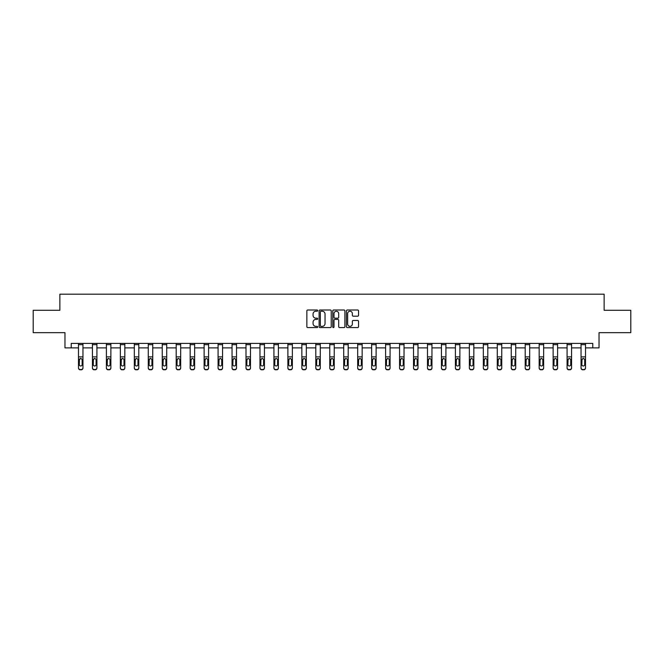 <?xml version="1.0" encoding="UTF-8"?>
<svg xmlns="http://www.w3.org/2000/svg" width="664" height="664" viewBox="0 0 664 664"><rect width="100%" height="100%" fill="white"/><g stroke="black" fill="none" stroke-linecap="round" stroke-linejoin="round"><path stroke-width="1" d="M317.683 310.619A0.614 0.614 0 0 0 317.068 310.005L307.731 310.005A0.88 0.88 0 0 0 306.859 310.885L306.859 326.696A0.88 0.88 0 0 0 307.731 327.576L317.068 327.576A0.614 0.614 0 0 0 317.683 326.962A0.614 0.614 0 0 0 317.068 326.348L315.856 326.348A2.814 2.814 0 0 1 313.051 323.534L313.051 322.214A2.814 2.814 0 0 1 315.856 319.409L317.068 319.409A0.614 0.614 0 0 0 317.683 318.795A0.614 0.614 0 0 0 317.068 318.18L315.856 318.18A2.814 2.814 0 0 1 313.051 315.367L313.051 314.047A2.814 2.814 0 0 1 315.856 311.233L317.068 311.233A0.614 0.614 0 0 0 317.683 310.619M357.672 316.197A0.88 0.88 0 0 0 358.552 315.325L358.552 310.885A0.88 0.88 0 0 0 357.672 310.005L347.305 310.005A0.88 0.88 0 0 0 346.425 310.885L346.425 326.696A0.88 0.88 0 0 0 347.305 327.576L357.672 327.576A0.88 0.88 0 0 0 358.552 326.696L358.552 321.343A0.88 0.88 0 0 0 357.672 320.463L353.231 320.463A0.88 0.88 0 0 0 352.36 321.343L352.36 323.999A2.349 2.349 0 0 1 350.011 326.348A2.349 2.349 0 0 1 347.654 323.999L347.654 313.591A2.349 2.349 0 0 1 350.011 311.233A2.349 2.349 0 0 1 352.36 313.591L352.36 315.325A0.88 0.88 0 0 0 353.231 316.197L357.672 316.197M71.231 347.878L71.231 343.404L592.769 343.404L592.769 347.878L599.036 347.878L599.036 332.664L630.8 332.664L630.8 310.287L604.132 310.287L604.132 294.185L59.868 294.185L59.868 310.287L33.2 310.287L33.2 332.664L64.964 332.664L64.964 347.878L78.485 347.878M331.228 310.885A0.88 0.88 0 0 0 330.357 310.005L319.99 310.005A0.88 0.88 0 0 0 319.11 310.885L319.11 326.696A0.88 0.88 0 0 0 319.99 327.576L330.357 327.576A0.88 0.88 0 0 0 331.228 326.696L331.228 310.885M333.643 310.005L344.01 310.005A0.88 0.88 0 0 1 344.89 310.885L344.89 326.696A0.88 0.88 0 0 1 344.01 327.576L339.578 327.576A0.88 0.88 0 0 1 338.698 326.696L338.698 320.289A0.88 0.88 0 0 0 337.818 319.409L334.88 319.409A0.88 0.88 0 0 0 334 320.289L334 326.962A0.614 0.614 0 0 1 333.386 327.576A0.614 0.614 0 0 1 332.772 326.962L332.772 310.885A0.88 0.88 0 0 1 333.643 310.005M82.959 347.878L92.437 347.878M96.919 347.878L106.398 347.878M110.871 347.878L120.358 347.878M124.832 347.878L134.319 347.878M138.793 347.878L148.279 347.878M152.753 347.878L162.24 347.878M166.714 347.878L176.201 347.878M180.674 347.878L190.161 347.878M194.635 347.878L204.122 347.878M208.596 347.878L218.082 347.878M222.556 347.878L232.043 347.878M236.517 347.878L246.004 347.878M250.477 347.878L259.964 347.878M264.438 347.878L273.925 347.878M278.399 347.878L287.885 347.878M292.359 347.878L301.846 347.878M306.32 347.878L315.807 347.878M320.28 347.878L329.759 347.878M334.241 347.878L343.72 347.878M348.193 347.878L357.68 347.878M362.154 347.878L371.641 347.878M376.114 347.878L385.601 347.878M390.075 347.878L399.562 347.878M404.036 347.878L413.523 347.878M417.996 347.878L427.483 347.878M431.957 347.878L441.444 347.878M445.917 347.878L455.404 347.878M459.878 347.878L469.365 347.878M473.839 347.878L483.326 347.878M487.799 347.878L497.286 347.878M501.76 347.878L511.247 347.878M515.721 347.878L525.207 347.878M529.681 347.878L539.168 347.878M543.642 347.878L553.129 347.878M557.602 347.878L567.081 347.878M571.563 347.878L581.041 347.878M585.515 347.878L592.769 347.878M320.953 311.233A0.614 0.614 0 0 0 320.338 311.856L320.338 325.733A0.614 0.614 0 0 0 320.953 326.348L322.231 326.348A2.814 2.814 0 0 0 325.036 323.534L325.036 314.047A2.814 2.814 0 0 0 322.231 311.233L320.953 311.233M338.698 313.632A2.349 2.349 0 0 0 336.349 311.283A2.349 2.349 0 0 0 334 313.632L334 317.301A0.88 0.88 0 0 0 334.88 318.18L337.818 318.18A0.88 0.88 0 0 0 338.698 317.301L338.698 313.632M78.485 344.649L82.959 344.649L82.959 343.421L78.485 343.421L78.485 367.765A1.793 1.776 -0 0 0 80.269 369.541L80.269 369.815A1.793 1.776 180 0 1 78.485 368.039L78.485 368.039A1.793 1.776 180 0 0 80.269 369.815L81.166 369.541A1.793 1.776 -0 0 0 82.959 367.765L82.959 368.039A1.793 1.776 180 0 1 81.166 369.815M82.959 359.473L82.959 368.039M82.153 364.569L82.153 359.855L82.153 364.569A1.436 1.419 180 0 1 80.718 365.988A1.436 1.419 180 0 0 82.153 364.569M79.29 364.843L79.29 364.569A1.436 1.419 180 0 0 80.718 365.988M79.29 364.569L79.448 359.191L80.718 358.411L81.987 359.191L80.718 358.411L79.29 359.739M82.959 344.649L82.959 367.765M80.269 369.541L81.166 369.541M82.959 359.191L81.987 359.191L82.153 359.855M92.437 359.473L92.437 368.039A1.793 1.776 180 0 0 94.23 369.815L95.126 369.541A1.793 1.776 -0 0 0 96.919 367.765L96.919 368.039A1.793 1.776 180 0 1 95.126 369.815M96.114 364.569L96.114 359.855L96.114 364.569A1.436 1.419 180 0 1 94.678 365.988A1.436 1.419 180 0 0 96.114 364.569M93.25 364.843L93.25 364.569A1.436 1.419 180 0 0 94.678 365.988M93.25 364.569L93.408 359.191L94.678 358.411L95.948 359.191L94.678 358.411L93.25 359.739M106.398 359.473L106.398 368.039A1.793 1.776 180 0 0 108.19 369.815L109.087 369.541A1.793 1.776 -0 0 0 110.871 367.765L110.871 368.039A1.793 1.776 180 0 1 109.087 369.815M110.066 364.569L110.066 359.855L110.066 364.569A1.436 1.419 180 0 1 108.639 365.988A1.436 1.419 180 0 0 110.066 364.569M107.203 364.843L107.203 364.569A1.436 1.419 180 0 0 108.639 365.988M107.203 364.569L107.369 359.191L108.639 358.411L109.909 359.191L108.639 358.411L107.203 359.739M92.437 367.765A1.793 1.776 -0 0 0 94.23 369.541L94.23 369.815A1.793 1.776 180 0 1 92.437 368.039L92.437 343.421L96.919 343.421L96.919 367.765M94.23 369.541L95.126 369.541M96.919 359.191L95.948 359.191L96.114 359.855M106.398 367.765A1.793 1.776 -0 0 0 108.19 369.541L108.19 369.815A1.793 1.776 180 0 1 106.398 368.039L106.398 343.421L110.871 343.421L110.871 367.765M108.19 369.541L109.087 369.541M110.871 359.191L109.909 359.191L110.066 359.855M120.358 359.473L120.358 368.039A1.793 1.776 180 0 0 122.151 369.815L123.047 369.541A1.793 1.776 -0 0 0 124.832 367.765L124.832 368.039A1.793 1.776 180 0 1 123.047 369.815M124.027 364.569L124.027 359.855L124.027 364.569A1.436 1.419 180 0 1 122.599 365.988A1.436 1.419 180 0 0 124.027 364.569M121.163 364.843L121.163 364.569A1.436 1.419 180 0 0 122.599 365.988M121.163 364.569L121.321 359.191L122.599 358.411L123.869 359.191L122.599 358.411L121.163 359.739M134.319 359.473L134.319 368.039A1.793 1.776 180 0 0 136.112 369.815L137.008 369.541A1.793 1.776 -0 0 0 138.793 367.765L138.793 368.039A1.793 1.776 180 0 1 137.008 369.815M137.987 364.569L137.987 359.855L137.987 364.569A1.436 1.419 180 0 1 136.56 365.988A1.436 1.419 180 0 0 137.987 364.569M135.124 364.843L135.124 364.569A1.436 1.419 180 0 0 136.56 365.988M135.124 364.569L135.282 359.191L136.56 358.411L137.83 359.191L136.56 358.411L135.124 359.739M148.279 359.473L148.279 368.039A1.793 1.776 180 0 0 150.072 369.815L150.969 369.541A1.793 1.776 -0 0 0 152.753 367.765L152.753 368.039A1.793 1.776 180 0 1 150.969 369.815M151.948 364.569L151.948 359.855L151.948 364.569A1.436 1.419 180 0 1 150.52 365.988A1.436 1.419 180 0 0 151.948 364.569M149.085 364.843L149.085 364.569A1.436 1.419 180 0 0 150.52 365.988M149.085 364.569L149.242 359.191L150.52 358.411L151.79 359.191L150.52 358.411L149.085 359.739M120.358 367.765A1.793 1.776 -0 0 0 122.151 369.541L122.151 369.815A1.793 1.776 180 0 1 120.358 368.039L120.358 343.421L124.832 343.421L124.832 367.765M122.151 369.541L123.047 369.541M124.832 359.191L123.869 359.191L124.027 359.855M134.319 367.765A1.793 1.776 -0 0 0 136.112 369.541L136.112 369.815A1.793 1.776 180 0 1 134.319 368.039L134.319 343.421L138.793 343.421L138.793 367.765M136.112 369.541L137.008 369.541M138.793 359.191L137.83 359.191L137.987 359.855M148.279 367.765A1.793 1.776 -0 0 0 150.072 369.541L150.072 369.815A1.793 1.776 180 0 1 148.279 368.039L148.279 343.421L152.753 343.421L152.753 367.765M150.072 369.541L150.969 369.541M152.753 359.191L151.79 359.191L151.948 359.855M162.24 359.473L162.24 368.039A1.793 1.776 180 0 0 164.033 369.815L164.929 369.541A1.793 1.776 -0 0 0 166.714 367.765L166.714 368.039A1.793 1.776 180 0 1 164.929 369.815M165.909 364.569L165.909 359.855L165.909 364.569A1.436 1.419 180 0 1 164.481 365.988A1.436 1.419 180 0 0 165.909 364.569M163.045 364.843L163.045 364.569A1.436 1.419 180 0 0 164.481 365.988M163.045 364.569L163.203 359.191L164.481 358.411L165.751 359.191L164.481 358.411L163.045 359.739M162.24 367.765A1.793 1.776 -0 0 0 164.033 369.541L164.033 369.815A1.793 1.776 180 0 1 162.24 368.039L162.24 343.421L166.714 343.421L166.714 367.765M164.033 369.541L164.929 369.541M166.714 359.191L165.751 359.191L165.909 359.855M176.201 359.473L176.201 368.039A1.793 1.776 180 0 0 177.993 369.815L178.89 369.541A1.793 1.776 -0 0 0 180.674 367.765L180.674 368.039A1.793 1.776 180 0 1 178.89 369.815M179.869 364.569L179.869 359.855L179.869 364.569A1.436 1.419 180 0 1 178.442 365.988A1.436 1.419 180 0 0 179.869 364.569M177.006 364.843L177.006 364.569A1.436 1.419 180 0 0 178.442 365.988M177.006 364.569L177.163 359.191L178.442 358.411L179.712 359.191L178.442 358.411L177.006 359.739M176.201 367.765A1.793 1.776 -0 0 0 177.993 369.541L177.993 369.815A1.793 1.776 180 0 1 176.201 368.039L176.201 343.421L180.674 343.421L180.674 367.765M177.993 369.541L178.89 369.541M180.674 359.191L179.712 359.191L179.869 359.855M190.161 359.473L190.161 368.039A1.793 1.776 180 0 0 191.954 369.815L192.85 369.541A1.793 1.776 -0 0 0 194.635 367.765L194.635 368.039A1.793 1.776 180 0 1 192.85 369.815M193.83 364.569L193.83 359.855L193.83 364.569A1.436 1.419 180 0 1 192.402 365.988A1.436 1.419 180 0 0 193.83 364.569M190.966 364.843L190.966 364.569A1.436 1.419 180 0 0 192.402 365.988M190.966 364.569L191.124 359.191L192.402 358.411L193.672 359.191L192.402 358.411L190.966 359.739M190.161 367.765A1.793 1.776 -0 0 0 191.954 369.541L191.954 369.815A1.793 1.776 180 0 1 190.161 368.039L190.161 343.421L194.635 343.421L194.635 367.765M191.954 369.541L192.85 369.541M194.635 359.191L193.672 359.191L193.83 359.855M204.122 359.473L204.122 368.039A1.793 1.776 180 0 0 205.915 369.815L206.803 369.541A1.793 1.776 -0 0 0 208.596 367.765L208.596 368.039A1.793 1.776 180 0 1 206.803 369.815M207.79 364.569L207.79 359.855L207.79 364.569A1.436 1.419 180 0 1 206.363 365.988A1.436 1.419 180 0 0 207.79 364.569M204.927 364.843L204.927 364.569A1.436 1.419 180 0 0 206.363 365.988M204.927 364.569L205.085 359.191L206.363 358.411L207.633 359.191L206.363 358.411L204.927 359.739M204.122 367.765A1.793 1.776 -0 0 0 205.915 369.541L205.915 369.815A1.793 1.776 180 0 1 204.122 368.039L204.122 343.421L208.596 343.421L208.596 367.765M205.915 369.541L206.803 369.541M208.596 359.191L207.633 359.191L207.79 359.855M218.082 359.473L218.082 368.039A1.793 1.776 180 0 0 219.875 369.815L220.763 369.541A1.793 1.776 -0 0 0 222.556 367.765L222.556 368.039A1.793 1.776 180 0 1 220.763 369.815M221.751 364.569L221.751 359.855L221.751 364.569A1.436 1.419 180 0 1 220.315 365.988A1.436 1.419 180 0 0 221.751 364.569M218.888 364.843L218.888 364.569A1.436 1.419 180 0 0 220.315 365.988M218.888 364.569L219.045 359.191L220.315 358.411L221.593 359.191L220.315 358.411L218.888 359.739M218.082 367.765A1.793 1.776 -0 0 0 219.875 369.541L219.875 369.815A1.793 1.776 180 0 1 218.082 368.039L218.082 343.421L222.556 343.421L222.556 367.765M219.875 369.541L220.763 369.541M222.556 359.191L221.593 359.191L221.751 359.855M232.043 359.473L232.043 368.039A1.793 1.776 180 0 0 233.836 369.815L234.724 369.541A1.793 1.776 -0 0 0 236.517 367.765L236.517 368.039A1.793 1.776 180 0 1 234.724 369.815M235.712 364.569L235.712 359.855L235.712 364.569A1.436 1.419 180 0 1 234.276 365.988A1.436 1.419 180 0 0 235.712 364.569M232.848 364.843L232.848 364.569A1.436 1.419 180 0 0 234.276 365.988M232.848 364.569L233.006 359.191L234.276 358.411L235.554 359.191L234.276 358.411L232.848 359.739M232.043 367.765A1.793 1.776 -0 0 0 233.836 369.541L233.836 369.815A1.793 1.776 180 0 1 232.043 368.039L232.043 343.421L236.517 343.421L236.517 367.765M233.836 369.541L234.724 369.541M236.517 359.191L235.554 359.191L235.712 359.855M246.004 359.473L246.004 368.039A1.793 1.776 180 0 0 247.788 369.815L248.685 369.541A1.793 1.776 -0 0 0 250.477 367.765L250.477 368.039A1.793 1.776 180 0 1 248.685 369.815M249.672 364.569L249.672 359.855L249.672 364.569A1.436 1.419 180 0 1 248.236 365.988A1.436 1.419 180 0 0 249.672 364.569M246.809 364.843L246.809 364.569A1.436 1.419 180 0 0 248.236 365.988M246.809 364.569L246.966 359.191L248.236 358.411L249.515 359.191L248.236 358.411L246.809 359.739M246.004 367.765A1.793 1.776 -0 0 0 247.788 369.541L247.788 369.815A1.793 1.776 180 0 1 246.004 368.039L246.004 343.421L250.477 343.421L250.477 367.765M247.788 369.541L248.685 369.541M250.477 359.191L249.515 359.191L249.672 359.855M259.964 359.473L259.964 368.039A1.793 1.776 180 0 0 261.749 369.815L262.645 369.541A1.793 1.776 -0 0 0 264.438 367.765L264.438 368.039A1.793 1.776 180 0 1 262.645 369.815M263.633 364.569L263.633 359.855L263.633 364.569A1.436 1.419 180 0 1 262.197 365.988A1.436 1.419 180 0 0 263.633 364.569M260.769 364.843L260.769 364.569A1.436 1.419 180 0 0 262.197 365.988M260.769 364.569L260.927 359.191L262.197 358.411L263.475 359.191L262.197 358.411L260.769 359.739M259.964 367.765A1.793 1.776 -0 0 0 261.749 369.541L261.749 369.815A1.793 1.776 180 0 1 259.964 368.039L259.964 343.421L264.438 343.421L264.438 367.765M261.749 369.541L262.645 369.541M264.438 359.191L263.475 359.191L263.633 359.855M273.925 359.473L273.925 368.039A1.793 1.776 180 0 0 275.709 369.815L276.606 369.541A1.793 1.776 -0 0 0 278.399 367.765L278.399 368.039A1.793 1.776 180 0 1 276.606 369.815M277.593 364.569L277.593 359.855L277.593 364.569A1.436 1.419 180 0 1 276.158 365.988A1.436 1.419 180 0 0 277.593 364.569M274.73 364.843L274.73 364.569A1.436 1.419 180 0 0 276.158 365.988M274.73 364.569L274.888 359.191L276.158 358.411L277.436 359.191L276.158 358.411L274.73 359.739M273.925 367.765A1.793 1.776 -0 0 0 275.709 369.541L275.709 369.815A1.793 1.776 180 0 1 273.925 368.039L273.925 343.421L278.399 343.421L278.399 367.765M275.709 369.541L276.606 369.541M278.399 359.191L277.436 359.191L277.593 359.855M287.885 359.473L287.885 368.039A1.793 1.776 180 0 0 289.67 369.815L290.566 369.541A1.793 1.776 -0 0 0 292.359 367.765L292.359 368.039A1.793 1.776 180 0 1 290.566 369.815M291.554 364.569L291.554 359.855L291.554 364.569A1.436 1.419 180 0 1 290.118 365.988A1.436 1.419 180 0 0 291.554 364.569M288.691 364.843L288.691 364.569A1.436 1.419 180 0 0 290.118 365.988M288.691 364.569L288.848 359.191L290.118 358.411L291.396 359.191L290.118 358.411L288.691 359.739M287.885 367.765A1.793 1.776 -0 0 0 289.67 369.541L289.67 369.815A1.793 1.776 180 0 1 287.885 368.039L287.885 343.421L292.359 343.421L292.359 367.765M289.67 369.541L290.566 369.541M292.359 359.191L291.396 359.191L291.554 359.855M301.846 359.473L301.846 368.039A1.793 1.776 180 0 0 303.631 369.815L304.527 369.541A1.793 1.776 -0 0 0 306.32 367.765L306.32 368.039A1.793 1.776 180 0 1 304.527 369.815M305.515 364.569L305.515 359.855L305.515 364.569A1.436 1.419 180 0 1 304.079 365.988A1.436 1.419 180 0 0 305.515 364.569M302.651 364.843L302.651 364.569A1.436 1.419 180 0 0 304.079 365.988M302.651 364.569L302.809 359.191L304.079 358.411L305.357 359.191L304.079 358.411L302.651 359.739M301.846 367.765A1.793 1.776 -0 0 0 303.631 369.541L303.631 369.815A1.793 1.776 180 0 1 301.846 368.039L301.846 343.421L306.32 343.421L306.32 367.765M303.631 369.541L304.527 369.541M306.32 359.191L305.357 359.191L305.515 359.855M315.807 359.473L315.807 368.039A1.793 1.776 180 0 0 317.591 369.815L318.488 369.541A1.793 1.776 -0 0 0 320.28 367.765L320.28 368.039A1.793 1.776 180 0 1 318.488 369.815M319.475 364.569L319.475 359.855L319.475 364.569A1.436 1.419 180 0 1 318.039 365.988A1.436 1.419 180 0 0 319.475 364.569M316.612 364.843L316.612 364.569A1.436 1.419 180 0 0 318.039 365.988M316.612 364.569L316.769 359.191L318.039 358.411L319.309 359.191L318.039 358.411L316.612 359.739M315.807 367.765A1.793 1.776 -0 0 0 317.591 369.541L317.591 369.815A1.793 1.776 180 0 1 315.807 368.039L315.807 343.421L320.28 343.421L320.28 367.765M317.591 369.541L318.488 369.541M320.28 359.191L319.309 359.191L319.475 359.855M329.759 359.473L329.759 368.039A1.793 1.776 180 0 0 331.552 369.815L332.448 369.541A1.793 1.776 -0 0 0 334.241 367.765L334.241 368.039A1.793 1.776 180 0 1 332.448 369.815M333.436 364.569L333.436 359.855L333.436 364.569A1.436 1.419 180 0 1 332 365.988A1.436 1.419 180 0 0 333.436 364.569M330.564 364.843L330.564 364.569A1.436 1.419 180 0 0 332 365.988M330.564 364.569L330.73 359.191L332 358.411L333.27 359.191L332 358.411L330.564 359.739M329.759 367.765A1.793 1.776 -0 0 0 331.552 369.541L331.552 369.815A1.793 1.776 180 0 1 329.759 368.039L329.759 343.421L334.241 343.421L334.241 367.765M331.552 369.541L332.448 369.541M334.241 359.191L333.27 359.191L333.436 359.855M343.72 359.473L343.72 368.039A1.793 1.776 180 0 0 345.512 369.815L346.409 369.541A1.793 1.776 -0 0 0 348.193 367.765L348.193 368.039A1.793 1.776 180 0 1 346.409 369.815M347.388 364.569L347.388 359.855L347.388 364.569A1.436 1.419 180 0 1 345.961 365.988A1.436 1.419 180 0 0 347.388 364.569M344.525 364.843L344.525 364.569A1.436 1.419 180 0 0 345.961 365.988M344.525 364.569L344.691 359.191L345.961 358.411L347.231 359.191L345.961 358.411L344.525 359.739M343.72 367.765A1.793 1.776 -0 0 0 345.512 369.541L345.512 369.815A1.793 1.776 180 0 1 343.72 368.039L343.72 343.421L348.193 343.421L348.193 367.765M345.512 369.541L346.409 369.541M348.193 359.191L347.231 359.191L347.388 359.855M357.68 359.473L357.68 368.039A1.793 1.776 180 0 0 359.473 369.815L360.369 369.541A1.793 1.776 -0 0 0 362.154 367.765L362.154 368.039A1.793 1.776 180 0 1 360.369 369.815M361.349 364.569L361.349 359.855L361.349 364.569A1.436 1.419 180 0 1 359.921 365.988A1.436 1.419 180 0 0 361.349 364.569M358.485 364.843L358.485 364.569A1.436 1.419 180 0 0 359.921 365.988M358.485 364.569L358.643 359.191L359.921 358.411L361.191 359.191L359.921 358.411L358.485 359.739M357.68 367.765A1.793 1.776 -0 0 0 359.473 369.541L359.473 369.815A1.793 1.776 180 0 1 357.68 368.039L357.68 343.421L362.154 343.421L362.154 367.765M359.473 369.541L360.369 369.541M362.154 359.191L361.191 359.191L361.349 359.855M371.641 359.473L371.641 368.039A1.793 1.776 180 0 0 373.434 369.815L374.33 369.541A1.793 1.776 -0 0 0 376.114 367.765L376.114 368.039A1.793 1.776 180 0 1 374.33 369.815M375.309 364.569L375.309 359.855L375.309 364.569A1.436 1.419 180 0 1 373.882 365.988A1.436 1.419 180 0 0 375.309 364.569M372.446 364.843L372.446 364.569A1.436 1.419 180 0 0 373.882 365.988M372.446 364.569L372.604 359.191L373.882 358.411L375.152 359.191L373.882 358.411L372.446 359.739M371.641 367.765A1.793 1.776 -0 0 0 373.434 369.541L373.434 369.815A1.793 1.776 180 0 1 371.641 368.039L371.641 343.421L376.114 343.421L376.114 367.765M373.434 369.541L374.33 369.541M376.114 359.191L375.152 359.191L375.309 359.855M385.601 359.473L385.601 368.039A1.793 1.776 180 0 0 387.394 369.815L388.291 369.541A1.793 1.776 -0 0 0 390.075 367.765L390.075 368.039A1.793 1.776 180 0 1 388.291 369.815M389.27 364.569L389.27 359.855L389.27 364.569A1.436 1.419 180 0 1 387.842 365.988A1.436 1.419 180 0 0 389.27 364.569M386.406 364.843L386.406 364.569A1.436 1.419 180 0 0 387.842 365.988M386.406 364.569L386.564 359.191L387.842 358.411L389.112 359.191L387.842 358.411L386.406 359.739M385.601 367.765A1.793 1.776 -0 0 0 387.394 369.541L387.394 369.815A1.793 1.776 180 0 1 385.601 368.039L385.601 343.421L390.075 343.421L390.075 367.765M387.394 369.541L388.291 369.541M390.075 359.191L389.112 359.191L389.27 359.855M399.562 359.473L399.562 368.039A1.793 1.776 180 0 0 401.355 369.815L402.251 369.541A1.793 1.776 -0 0 0 404.036 367.765L404.036 368.039A1.793 1.776 180 0 1 402.251 369.815M403.231 364.569L403.231 359.855L403.231 364.569A1.436 1.419 180 0 1 401.803 365.988A1.436 1.419 180 0 0 403.231 364.569M400.367 364.843L400.367 364.569A1.436 1.419 180 0 0 401.803 365.988M400.367 364.569L400.525 359.191L401.803 358.411L403.073 359.191L401.803 358.411L400.367 359.739M399.562 367.765A1.793 1.776 -0 0 0 401.355 369.541L401.355 369.815A1.793 1.776 180 0 1 399.562 368.039L399.562 343.421L404.036 343.421L404.036 367.765M401.355 369.541L402.251 369.541M404.036 359.191L403.073 359.191L403.231 359.855M413.523 359.473L413.523 368.039A1.793 1.776 180 0 0 415.315 369.815L416.212 369.541A1.793 1.776 -0 0 0 417.996 367.765L417.996 368.039A1.793 1.776 180 0 1 416.212 369.815M417.191 364.569L417.191 359.855L417.191 364.569A1.436 1.419 180 0 1 415.764 365.988A1.436 1.419 180 0 0 417.191 364.569M414.328 364.843L414.328 364.569A1.436 1.419 180 0 0 415.764 365.988M414.328 364.569L414.485 359.191L415.764 358.411L417.033 359.191L415.764 358.411L414.328 359.739M413.523 367.765A1.793 1.776 -0 0 0 415.315 369.541L415.315 369.815A1.793 1.776 180 0 1 413.523 368.039L413.523 343.421L417.996 343.421L417.996 367.765M415.315 369.541L416.212 369.541M417.996 359.191L417.033 359.191L417.191 359.855M427.483 359.473L427.483 368.039A1.793 1.776 180 0 0 429.276 369.815L430.164 369.541A1.793 1.776 -0 0 0 431.957 367.765L431.957 368.039A1.793 1.776 180 0 1 430.164 369.815M431.152 364.569L431.152 359.855L431.152 364.569A1.436 1.419 180 0 1 429.724 365.988A1.436 1.419 180 0 0 431.152 364.569M428.288 364.843L428.288 364.569A1.436 1.419 180 0 0 429.724 365.988M428.288 364.569L428.446 359.191L429.724 358.411L430.994 359.191L429.724 358.411L428.288 359.739M427.483 367.765A1.793 1.776 -0 0 0 429.276 369.541L429.276 369.815A1.793 1.776 180 0 1 427.483 368.039L427.483 343.421L431.957 343.421L431.957 367.765M429.276 369.541L430.164 369.541M431.957 359.191L430.994 359.191L431.152 359.855M441.444 359.473L441.444 368.039A1.793 1.776 180 0 0 443.237 369.815L444.125 369.541A1.793 1.776 -0 0 0 445.917 367.765L445.917 368.039A1.793 1.776 180 0 1 444.125 369.815M445.112 364.569L445.112 359.855L445.112 364.569A1.436 1.419 180 0 1 443.685 365.988A1.436 1.419 180 0 0 445.112 364.569M442.249 364.843L442.249 364.569A1.436 1.419 180 0 0 443.685 365.988M442.249 364.569L442.407 359.191L443.685 358.411L444.955 359.191L443.685 358.411L442.249 359.739M441.444 367.765A1.793 1.776 -0 0 0 443.237 369.541L443.237 369.815A1.793 1.776 180 0 1 441.444 368.039L441.444 343.421L445.917 343.421L445.917 367.765M443.237 369.541L444.125 369.541M445.917 359.191L444.955 359.191L445.112 359.855M455.404 359.473L455.404 368.039A1.793 1.776 180 0 0 457.197 369.815L458.085 369.541A1.793 1.776 -0 0 0 459.878 367.765L459.878 368.039A1.793 1.776 180 0 1 458.085 369.815M459.073 364.569L459.073 359.855L459.073 364.569A1.436 1.419 180 0 1 457.637 365.988A1.436 1.419 180 0 0 459.073 364.569M456.209 364.843L456.209 364.569A1.436 1.419 180 0 0 457.637 365.988M456.209 364.569L456.367 359.191L457.637 358.411L458.915 359.191L457.637 358.411L456.209 359.739M455.404 367.765A1.793 1.776 -0 0 0 457.197 369.541L457.197 369.815A1.793 1.776 180 0 1 455.404 368.039L455.404 343.421L459.878 343.421L459.878 367.765M457.197 369.541L458.085 369.541M459.878 359.191L458.915 359.191L459.073 359.855M469.365 359.473L469.365 368.039A1.793 1.776 180 0 0 471.149 369.815L472.046 369.541A1.793 1.776 -0 0 0 473.839 367.765L473.839 368.039A1.793 1.776 180 0 1 472.046 369.815M473.034 364.569L473.034 359.855L473.034 364.569A1.436 1.419 180 0 1 471.598 365.988A1.436 1.419 180 0 0 473.034 364.569M470.17 364.843L470.17 364.569A1.436 1.419 180 0 0 471.598 365.988M470.17 364.569L470.328 359.191L471.598 358.411L472.876 359.191L471.598 358.411L470.17 359.739M469.365 367.765A1.793 1.776 -0 0 0 471.149 369.541L471.149 369.815A1.793 1.776 180 0 1 469.365 368.039L469.365 343.421L473.839 343.421L473.839 367.765M471.149 369.541L472.046 369.541M473.839 359.191L472.876 359.191L473.034 359.855M483.326 359.473L483.326 368.039A1.793 1.776 180 0 0 485.11 369.815L486.006 369.541A1.793 1.776 -0 0 0 487.799 367.765L487.799 368.039A1.793 1.776 180 0 1 486.006 369.815M486.994 364.569L486.994 359.855L486.994 364.569A1.436 1.419 180 0 1 485.558 365.988A1.436 1.419 180 0 0 486.994 364.569M484.131 364.843L484.131 364.569A1.436 1.419 180 0 0 485.558 365.988M484.131 364.569L484.288 359.191L485.558 358.411L486.836 359.191L485.558 358.411L484.131 359.739M483.326 367.765A1.793 1.776 -0 0 0 485.11 369.541L485.11 369.815A1.793 1.776 180 0 1 483.326 368.039L483.326 343.421L487.799 343.421L487.799 367.765M485.11 369.541L486.006 369.541M487.799 359.191L486.836 359.191L486.994 359.855M497.286 359.473L497.286 368.039A1.793 1.776 180 0 0 499.071 369.815L499.967 369.541A1.793 1.776 -0 0 0 501.76 367.765L501.76 368.039A1.793 1.776 180 0 1 499.967 369.815M500.955 364.569L500.955 359.855L500.955 364.569A1.436 1.419 180 0 1 499.519 365.988A1.436 1.419 180 0 0 500.955 364.569M498.091 364.843L498.091 364.569A1.436 1.419 180 0 0 499.519 365.988M498.091 364.569L498.249 359.191L499.519 358.411L500.797 359.191L499.519 358.411L498.091 359.739M497.286 367.765A1.793 1.776 -0 0 0 499.071 369.541L499.071 369.815A1.793 1.776 180 0 1 497.286 368.039L497.286 343.421L501.76 343.421L501.76 367.765M499.071 369.541L499.967 369.541M501.76 359.191L500.797 359.191L500.955 359.855M511.247 359.473L511.247 368.039A1.793 1.776 180 0 0 513.031 369.815L513.928 369.541A1.793 1.776 -0 0 0 515.721 367.765L515.721 368.039A1.793 1.776 180 0 1 513.928 369.815M514.915 364.569L514.915 359.855L514.915 364.569A1.436 1.419 180 0 1 513.479 365.988A1.436 1.419 180 0 0 514.915 364.569M512.052 364.843L512.052 364.569A1.436 1.419 180 0 0 513.479 365.988M512.052 364.569L512.21 359.191L513.479 358.411L514.758 359.191L513.479 358.411L512.052 359.739M511.247 367.765A1.793 1.776 -0 0 0 513.031 369.541L513.031 369.815A1.793 1.776 180 0 1 511.247 368.039L511.247 343.421L515.721 343.421L515.721 367.765M513.031 369.541L513.928 369.541M515.721 359.191L514.758 359.191L514.915 359.855M525.207 359.473L525.207 368.039A1.793 1.776 180 0 0 526.992 369.815L527.888 369.541A1.793 1.776 -0 0 0 529.681 367.765L529.681 368.039A1.793 1.776 180 0 1 527.888 369.815M528.876 364.569L528.876 359.855L528.876 364.569A1.436 1.419 180 0 1 527.44 365.988A1.436 1.419 180 0 0 528.876 364.569M526.012 364.843L526.012 364.569A1.436 1.419 180 0 0 527.44 365.988M526.012 364.569L526.17 359.191L527.44 358.411L528.718 359.191L527.44 358.411L526.012 359.739M525.207 367.765A1.793 1.776 -0 0 0 526.992 369.541L526.992 369.815A1.793 1.776 180 0 1 525.207 368.039L525.207 343.421L529.681 343.421L529.681 367.765M526.992 369.541L527.888 369.541M529.681 359.191L528.718 359.191L528.876 359.855M539.168 359.473L539.168 368.039A1.793 1.776 180 0 0 540.952 369.815L541.849 369.541A1.793 1.776 -0 0 0 543.642 367.765L543.642 368.039A1.793 1.776 180 0 1 541.849 369.815M542.837 364.569L542.837 359.855L542.837 364.569A1.436 1.419 180 0 1 541.401 365.988A1.436 1.419 180 0 0 542.837 364.569M539.973 364.843L539.973 364.569A1.436 1.419 180 0 0 541.401 365.988M539.973 364.569L540.131 359.191L541.401 358.411L542.679 359.191L541.401 358.411L539.973 359.739M539.168 367.765A1.793 1.776 -0 0 0 540.952 369.541L540.952 369.815A1.793 1.776 180 0 1 539.168 368.039L539.168 343.421L543.642 343.421L543.642 367.765M540.952 369.541L541.849 369.541M543.642 359.191L542.679 359.191L542.837 359.855M553.129 359.473L553.129 367.765A1.793 1.776 -0 0 0 554.913 369.541L555.809 369.541A1.793 1.776 -0 0 0 557.602 367.765L557.602 368.039A1.793 1.776 180 0 1 555.809 369.815L555.809 369.541M556.797 364.569L556.797 359.855L556.797 364.569A1.436 1.419 180 0 1 555.361 365.988A1.436 1.419 180 0 0 556.797 364.569M553.934 364.843L553.934 364.569A1.436 1.419 180 0 0 555.361 365.988M553.934 364.569L554.091 359.191L555.361 358.411L556.631 359.191L555.361 358.411L553.934 359.739M553.129 367.765L553.129 343.421L557.602 343.421L557.602 367.765M554.913 369.541L555.809 369.815M554.913 369.815A1.793 1.776 180 0 1 553.129 368.039M557.602 359.191L556.631 359.191L556.797 359.855M567.081 359.473L567.081 368.039A1.793 1.776 180 0 0 568.874 369.815L569.77 369.541A1.793 1.776 -0 0 0 571.563 367.765L571.563 368.039A1.793 1.776 180 0 1 569.77 369.815M570.749 364.569L570.749 359.855L570.749 364.569A1.436 1.419 180 0 1 569.322 365.988A1.436 1.419 180 0 0 570.749 364.569M567.886 364.843L567.886 364.569A1.436 1.419 180 0 0 569.322 365.988M567.886 364.569L568.052 359.191L569.322 358.411L570.592 359.191L569.322 358.411L567.886 359.739M567.081 367.765A1.793 1.776 -0 0 0 568.874 369.541L568.874 369.815A1.793 1.776 180 0 1 567.081 368.039L567.081 343.421L571.563 343.421L571.563 367.765M568.874 369.541L569.77 369.541M571.563 359.191L570.592 359.191L570.749 359.855M581.041 359.473L581.041 368.039A1.793 1.776 180 0 0 582.834 369.815L583.731 369.541A1.793 1.776 -0 0 0 585.515 367.765L585.515 368.039A1.793 1.776 180 0 1 583.731 369.815M584.71 364.569L584.71 359.855L584.71 364.569A1.436 1.419 180 0 1 583.283 365.988A1.436 1.419 180 0 0 584.71 364.569M581.847 364.843L581.847 364.569A1.436 1.419 180 0 0 583.283 365.988M581.847 364.569L582.013 359.191L583.283 358.411L584.552 359.191L583.283 358.411L581.847 359.739M581.041 367.765A1.793 1.776 -0 0 0 582.834 369.541L582.834 369.815A1.793 1.776 180 0 1 581.041 368.039L581.041 343.421L585.515 343.421L585.515 367.765M582.834 369.541L583.731 369.541M585.515 359.191L584.552 359.191L584.71 359.855M78.485 359.191L79.448 359.191M78.485 356.875L82.959 356.875M92.437 359.191L93.408 359.191M92.437 356.875L96.919 356.875M92.437 344.649L96.919 344.649M106.398 359.191L107.369 359.191M106.398 356.875L110.871 356.875M106.398 344.649L110.871 344.649M120.358 359.191L121.321 359.191M120.358 356.875L124.832 356.875M120.358 344.649L124.832 344.649M134.319 359.191L135.282 359.191M134.319 356.875L138.793 356.875M134.319 344.649L138.793 344.649M148.279 359.191L149.242 359.191M148.279 356.875L152.753 356.875M148.279 344.649L152.753 344.649M162.24 359.191L163.203 359.191M162.24 356.875L166.714 356.875M162.24 344.649L166.714 344.649M176.201 359.191L177.163 359.191M176.201 356.875L180.674 356.875M176.201 344.649L180.674 344.649M190.161 359.191L191.124 359.191M190.161 356.875L194.635 356.875M190.161 344.649L194.635 344.649M204.122 359.191L205.085 359.191M204.122 356.875L208.596 356.875M204.122 344.649L208.596 344.649M218.082 359.191L219.045 359.191M218.082 356.875L222.556 356.875M218.082 344.649L222.556 344.649M232.043 359.191L233.006 359.191M232.043 356.875L236.517 356.875M232.043 344.649L236.517 344.649M246.004 359.191L246.966 359.191M246.004 356.875L250.477 356.875M246.004 344.649L250.477 344.649M259.964 359.191L260.927 359.191M259.964 356.875L264.438 356.875M259.964 344.649L264.438 344.649M273.925 359.191L274.888 359.191M273.925 356.875L278.399 356.875M273.925 344.649L278.399 344.649M287.885 359.191L288.848 359.191M287.885 356.875L292.359 356.875M287.885 344.649L292.359 344.649M301.846 359.191L302.809 359.191M301.846 356.875L306.32 356.875M301.846 344.649L306.32 344.649M315.807 359.191L316.769 359.191M315.807 356.875L320.28 356.875M315.807 344.649L320.28 344.649M329.759 359.191L330.73 359.191M329.759 356.875L334.241 356.875M329.759 344.649L334.241 344.649M343.72 359.191L344.691 359.191M343.72 356.875L348.193 356.875M343.72 344.649L348.193 344.649M357.68 359.191L358.643 359.191M357.68 356.875L362.154 356.875M357.68 344.649L362.154 344.649M371.641 359.191L372.604 359.191M371.641 356.875L376.114 356.875M371.641 344.649L376.114 344.649M385.601 359.191L386.564 359.191M385.601 356.875L390.075 356.875M385.601 344.649L390.075 344.649M399.562 359.191L400.525 359.191M399.562 356.875L404.036 356.875M399.562 344.649L404.036 344.649M413.523 359.191L414.485 359.191M413.523 356.875L417.996 356.875M413.523 344.649L417.996 344.649M427.483 359.191L428.446 359.191M427.483 356.875L431.957 356.875M427.483 344.649L431.957 344.649M441.444 359.191L442.407 359.191M441.444 356.875L445.917 356.875M441.444 344.649L445.917 344.649M455.404 359.191L456.367 359.191M455.404 356.875L459.878 356.875M455.404 344.649L459.878 344.649M469.365 359.191L470.328 359.191M469.365 356.875L473.839 356.875M469.365 344.649L473.839 344.649M483.326 359.191L484.288 359.191M483.326 356.875L487.799 356.875M483.326 344.649L487.799 344.649M497.286 359.191L498.249 359.191M497.286 356.875L501.76 356.875M497.286 344.649L501.76 344.649M511.247 359.191L512.21 359.191M511.247 356.875L515.721 356.875M511.247 344.649L515.721 344.649M525.207 359.191L526.17 359.191M525.207 356.875L529.681 356.875M525.207 344.649L529.681 344.649M539.168 359.191L540.131 359.191M539.168 356.875L543.642 356.875M539.168 344.649L543.642 344.649M553.129 359.191L554.091 359.191M553.129 356.875L557.602 356.875M553.129 344.649L557.602 344.649M567.081 359.191L568.052 359.191M567.081 356.875L571.563 356.875M567.081 344.649L571.563 344.649M581.041 359.191L582.013 359.191M581.041 356.875L585.515 356.875M581.041 344.649L585.515 344.649"/></g></svg>
